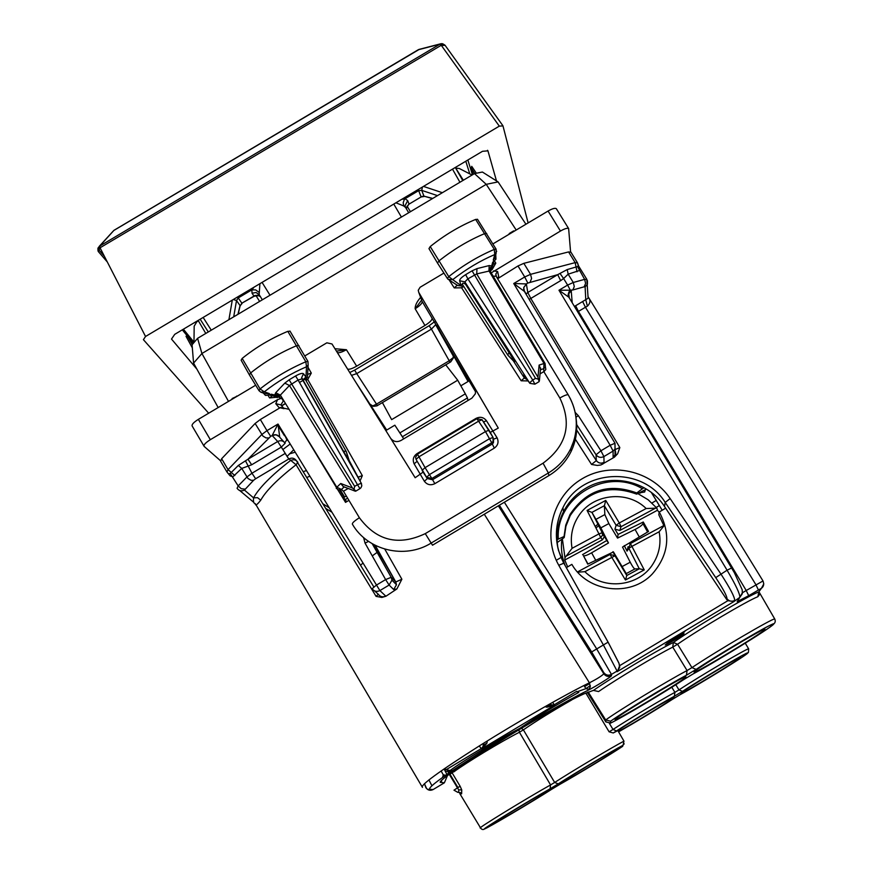 <?xml version="1.0" encoding="UTF-8"?>
<svg xmlns="http://www.w3.org/2000/svg" width="873" height="873" viewBox="0 0 873 873"><rect width="100%" height="100%" fill="white"/><g stroke="black" fill="none" stroke-linecap="round" stroke-linejoin="round"><path stroke-width="1.31" d="M360.56 565.169L362.939 563.14M372.247 555.894L377.136 552.38M672.265 639.789L682.49 633.591L685.021 631.212L665.859 642.714L678.157 635.337M678.376 635.697L665.193 644.94C665.935 645.365 684.028 634.409 684.05 633.525L672.548 640.247M557.989 548.353C555.806 535.465 557.661 523.2 563.565 511.578L562.921 507.726C553.94 526.266 554.224 544.73 563.794 563.14L558.556 550.612C554.606 535.716 556.068 521.41 562.932 507.704L562.921 507.726C581.353 468.779 642.353 465.538 665.215 502.433L715.729 577.62C723.28 589.144 727.023 596.161 726.958 598.703C729.086 601.301 731.661 601.89 734.673 600.449C734.837 597.285 730.232 588.446 720.858 573.943L670.158 498.57L665.215 502.433L664.506 506.482L665.641 508.184L659.268 512.004L658.809 514.797L663.84 525.535M659.268 512.004C671.151 534.265 668.827 554.933 652.273 574.008C630.382 597.481 587.627 592.221 571.859 564.362L566.326 567.679M344.049 497.348L339.575 490.026M348.938 500.349L345.522 502.379L337.698 489.611M563.565 511.578C568.65 501.942 575.864 494.293 585.205 488.618C610.893 472.566 648.072 480.859 664.506 506.482M552.653 702.329L554.213 704.817L576.616 691.372M336.454 487.592L290.676 411.947M373.797 586.885L296.373 460.628C294.419 458.052 291.942 457.474 288.941 458.903L296.067 464.742L297.868 462.264C295.936 459.689 293.47 459.111 290.48 460.54C271.252 475.545 258.954 487.985 253.563 497.861L257.546 497.665L260.732 500.196C257.022 504.943 255.222 506.1 255.331 503.656C253.727 503.579 253.148 501.648 253.563 497.861L244.451 490.08L253.607 480.281L251.042 480.292L247.987 478.491L241.745 468.419L232.807 476.833L230.112 475.84L227.002 472.075L228.039 469.619L261.736 434.59L266.974 430.629L260.34 419.52L280.593 407.451L288.417 409.186M570.975 252.242L568.574 251.926L523.833 263.33L517.995 265.959L497.621 278.727M693.14 673.912L684.039 679.401C664.79 692.191 623.191 716.962 610.663 723.084L605.862 721.938L587.333 692.365M693.446 673.749C715.271 662.181 770.15 628.309 773.533 624.282C778.902 619.022 722.582 651.804 696.163 669.373L686.44 675.222C668.805 684.465 623.126 712.172 610.62 721.196L605.698 719.952C618.586 710.502 668.074 680.449 687.073 670.551L672.756 647.133L673.367 642.463L677.568 644.241L691.94 667.627C716.788 650.942 773.587 617.604 774.744 618.99C776.162 622.405 774.416 624.588 769.506 625.548C758.266 631.004 715.762 656.31 696.141 669.384L691.94 667.627L687.073 670.551L686.44 675.222C668.805 684.465 623.115 712.182 610.587 721.207L610.663 723.084M623.038 745.236L623.977 741.166C614.865 745.673 571.509 771.503 554.661 782.47L550.568 784.925L550.121 788.766L558.262 783.878C573.91 773.794 611.22 751.413 623.038 745.236L622.94 745.302C614.112 749.765 573.987 773.685 558.294 783.856M571.706 699.971C552.544 710.917 536.437 720.88 523.385 729.85L554.661 782.47L558.262 783.878L550.165 788.745C532.781 798.599 500.48 817.87 486.043 827.582C483.893 830.07 482.06 830.168 480.521 827.888C474.868 830.048 527.707 797.627 550.568 784.925L519.402 732.251C501.975 741.068 465.615 763.057 453.895 771.841L451.887 772.474M551.976 789.094L551.834 789.192C533.043 801.305 486.665 828.706 484.537 828.924C480.772 830.114 528.351 800.967 550.121 788.766M558.196 784.598L558.305 784.62C559.669 784.74 603.21 758.844 615.116 750.856L614.723 750.213M559.637 784.489L551.834 789.192M624.184 743.807L622.94 745.302M680.383 694.537L672.679 699.186C655.394 710.273 637.355 721.163 618.575 731.858M675.811 684.727L678.976 689.899C699.808 676.128 747.954 647.788 748.652 648.846C748.183 654.717 749.296 651.334 744.691 654.204C738.809 656.911 699.371 680.209 682.5 691.351L678.976 689.899L674.905 692.344L674.371 696.239C661.581 703.136 631.048 721.447 616.502 730.941L613.021 729.457L609.452 723.542M623.977 741.166L617.844 730.592L613.261 732.971L609.103 731.814L613.021 729.457C628.516 719.297 661.221 699.677 674.905 692.344L671.806 687.269M583.961 685.501L585.925 688.633L576.911 691.842M446.878 774.384L444.073 768.917M433.226 789.487L444.357 782.808L447.358 775.824M255.953 504.725L422.456 787.402C419.782 785.525 438.879 771.601 479.746 745.64C518.398 721.36 565.66 694.33 589.406 682.795L590.29 686.909L588.424 690.074C565.857 701.161 521.126 726.827 484.46 749.809C445.677 774.384 427.443 787.533 429.778 789.279L433.117 789.552C430.214 790.916 427.814 790.305 425.915 787.708L424.431 783.659C427.694 790.949 425.969 787.468 427.519 789.356L433.128 789.552L444.357 782.808L441.214 782.415C427.683 784.674 548.168 709.793 584.004 693.86L593.4 690.39L598.572 691.569C616.884 678.91 656.125 655.405 672.756 647.133L677.568 644.241C699.033 629.324 747.092 600.875 757.84 596.706L759.761 594.273M445.634 775.246L443.277 774.842L442.578 777.417M665.641 508.184L726.598 599.347L727.875 600.7L734.051 601.486L617.058 671.719L619.765 666.797M504.343 502.237L596.488 648.574L611.46 674.414L617.08 671.042L603.178 644.558L558.775 565.289L563.827 563.227M715.729 577.62L727.078 570.211C735.841 585.085 740.086 594.131 739.824 597.35L742.486 592.571M742.486 592.702L746.219 590.508L748.707 595.692L737.172 601.65L739.769 597.427M748.707 595.692L761.452 588.271L763.799 583.862M587.431 280.659L587.453 284.129L585.106 286.977L585.783 299.81L587.398 306.161C590.246 303.335 590.715 300.563 588.795 297.835L575.634 305.736L578.45 311.432L746.219 590.508L763.013 580.96M588.424 690.074C594.95 686.931 612.017 676.259 611.471 675.658C608.437 677.099 605.895 676.488 603.832 673.814L498.352 505.816M484.297 514.23L589.406 682.795C596.565 679.205 601.377 676.215 603.832 673.814L603.745 672.548C605.829 675.244 608.405 675.866 611.46 674.414L611.471 675.658M226.816 471.758L220.64 461.282L221.633 458.751L255.123 423.481L260.34 419.52M586.951 279.578L584.626 279.371L585.619 283.419L584.146 286.824L572.819 289.989L574.281 286.551L573.277 282.481L567.625 285.078L570.331 290.207L558.971 290.24L567.625 285.078L563.609 278.542L568.17 274.177L579.203 270.586L579.443 267.967L578.33 265.534M582.651 301.556L585.445 307.252L577.686 311.857M572.819 289.989L570.331 290.207L568.945 291.964L568.137 294.561L568.552 297.006L558.971 290.24L727.078 570.211L731.618 567.963M569.305 297.955L568.77 293.797L569.109 297.606L568.552 297.006M568.814 293.677L571.226 290.654L568.77 293.797L569.163 297.671M244.451 490.08C241.45 491.499 238.995 490.91 237.085 488.313L238.165 485.912L230.221 473.493L228.519 473.701M279.742 437.264C277.756 434.645 275.235 434.045 272.158 435.496L278.007 424.049L279.742 437.264L285.144 443.222L281.324 447.107L288.777 459.002L255.647 478.764L251.959 473.231L285.176 453.425L288.777 459.002M568.574 251.926L575.165 262.631L577.533 262.882M479.288 745.935L481.209 748.641L446.125 769.713L444.892 768.36M449.279 774.373L457.496 787.861L453.982 790.174L457.845 792.378M446.605 773.816L447.303 774.078M445.47 771.568L452.476 770.532M449.06 772.867L448.504 771.416M521.388 728.278L523.385 729.85L519.402 732.251L518.944 729.73M609.103 731.814L585.816 693.031M460.104 786.202L457.954 787.588L449.977 774.22L452.116 772.834L460.104 786.202L461.741 789.858L458.74 789.901L457.496 787.861L458.74 789.901L458.62 792.313L461.642 793.797L459.842 793.688M458.227 792.368L460.333 792.553M461.741 789.858L461.642 793.797M449.442 772.605L448.864 771.317L450.915 771.59M605.862 721.938L605.698 719.952L588.195 692.005M597.328 691.274L593.324 690.39M757.84 596.706L758.823 591.883L761.452 588.271C763.733 586.623 764.246 584.179 762.98 580.916L588.795 297.835M377.005 546.214L375.685 546.4L375.194 545.352M575.198 412.438L578.319 415.646L575.994 417.218M363.594 537.55L365.045 543.126L368.548 541.391M260.732 500.196C265.959 490.822 277.734 479.004 296.067 464.742L376.088 596.379L378.304 594.284M285.144 443.222C283.19 440.636 280.713 440.068 277.701 441.498L247.976 459.22L270.695 436.369L266.974 430.629L278.007 424.049L379.886 590.585L385.91 596.248L396.899 588.948L401.875 579.236L384.807 549.139M401.875 579.236L395.796 581.975L396.462 584.746L393.69 589.548L396.899 588.948M372.258 543.759L391.224 577.304L385.626 579.585L389.118 585.063L393.69 589.548M372.225 543.737L391.18 577.282L391.955 580.163L391.224 577.304L395.753 581.942L396.462 584.746L391.955 580.163L389.118 585.063L379.886 590.585C376.765 592.069 374.179 591.447 372.138 588.729L376.361 585.128L385.626 579.585L365.045 543.126M385.91 596.248L381.905 597.438L376.088 596.379M615.072 449.497L615.029 454.986L613.086 456.939L614.417 457.168L600.897 464.971L597.339 465.429L591.556 464.469L596.324 460.595L576.671 429.985M578.319 415.646L600.93 450.784L596.052 454.778L596.324 460.595C598.409 463.225 600.984 463.803 604.04 462.352L603.898 456.568L613.097 451.068L615.072 449.071L615.007 443.277L610.151 445.274L613.097 451.068L613.086 456.939M614.996 443.266L615.029 454.986C615.912 454.964 615.934 453.152 615.094 449.551L619.83 447.565L530.817 298.446L529.103 299.33M614.417 457.168L617.637 453.785L619.83 447.565M526.015 294.146L527.783 292.499L530.817 298.446L560.673 280.637L557.705 274.657L567.21 269.571L577.522 266.571L578.275 265.632L577.991 263.919M579.443 267.967L578.242 265.097M524.378 291.396L513.739 283.529L526.364 283.932L527.816 283.07L524.717 276.97L530.555 274.34L523.833 263.33M567.21 269.571L568.17 274.177L573.277 282.481L584.626 279.371L577.522 266.571M560.673 280.637L563.609 278.542L559.986 273.391M527.816 283.07L557.705 274.657L527.783 292.499L526.375 283.987L523.789 287.424L523.691 289.52M524.226 291.135L523.724 287.675L526.375 283.987M238.34 465.44L247.976 459.22L251.675 464.785L241.745 468.419L238.34 465.44L230.221 473.493M279.273 436.609L275.977 434.787L272.19 435.529L277.701 441.498L281.324 447.107L251.675 464.785M244.877 489.109L241.243 488.727L238.165 485.912L246.863 477.051L251.959 473.231L245.455 460.802M487.287 740.937L486.927 743.218L483.467 744.964L482.791 747.048L483.424 744.44L483.009 747.146L481.721 748.859L554.431 705.209L548.942 704.413M554.431 705.209L549.99 705.089L546.891 707.206L544.992 706.65M554.137 705.373L546.891 707.206M483.456 744.985L483.238 743.458M486.927 743.218L482.016 748.663L481.209 748.641L482.791 747.048M740.391 657.544C738.94 659.912 682.5 693.97 681.005 693.38L680.929 693.271C680.645 691.929 739.398 656.431 740.391 657.347L740.391 657.544M618.357 731.487C632.03 724.415 677.797 696.305 674.054 697.254C673.323 696.49 629.651 722.397 617.855 730.603M558.251 784.532L558.305 784.631C553.755 786.377 602.272 756.793 615.159 749.972L615.116 750.856M491.619 824.669L491.663 824.658C493.9 824.505 554.475 788.068 551.823 788.483L551.736 788.483C550.088 788.264 487.101 826.174 491.619 824.669M685.949 676.902C685.545 679.292 617.888 720.105 615.181 719.603L615.007 719.527C612.911 718.61 683.865 675.724 685.829 676.728L685.949 676.902M764.879 629.477C762.533 632.99 696.392 672.952 694.155 672.221L694.046 672.035C693.959 669.962 763.373 627.938 764.901 629.149L764.879 629.477M619.448 664.833L619.666 665.663M309.86 476.221L307.056 477.345M323.337 504.059L329.121 507.759M460.835 385.811L468.07 381.49L452.836 354.427L453.469 357.799L450.741 361.859L376.874 405.89L373.36 406.327L369.956 404.155M355.846 382.341L386.706 430.051L394.847 425.184L403.708 438.857M394.847 425.184L403.741 438.835M402.617 436.631L467.448 397.935L467.983 400.489M467.448 397.935L465.331 393.832L400.15 432.735M382.418 402.617L391.65 419.629L457.703 380.213L465.331 393.832M457.703 380.213L445.743 364.838M468.07 381.49L436.456 325.171M351.503 375.368L356.73 373.622L354.634 370.119L349.746 372.531M354.634 370.119L429.112 325.727L431.426 329.11L435.649 324.723L453.491 356.424M420.644 297.377C416.847 301.72 415.013 305.506 415.155 308.769C419.924 305.703 422.281 303.302 422.226 301.567L475.37 391.475L474.65 387.885L498.276 428.086L418.724 292.313L418.243 290.273L420.109 287.261L443.921 273.085M432.08 318.339C432.124 320.064 429.745 322.443 424.944 325.476L356.664 366.169C352.256 368.679 349.233 369.65 347.607 369.083M645.322 489.797L644.678 491.99L639.549 492.852M642.419 488.727L636.777 492.961C608.732 482.725 586.492 489.895 570.047 514.448L565.759 525.131L564.034 536.524L558.316 539.088C555.457 497.414 606.299 467 642.419 488.727L644.099 487.723M564.034 536.524L564.209 537.528L557.247 542.537M636.777 492.961L636.69 494.129C608.743 484.002 586.591 491.15 570.211 515.572L565.933 526.201L564.209 537.528M636.69 494.129L646.467 489.109M557.094 539.82L558.316 539.088M429.003 248.63L430.225 246.557C444.63 235.023 459.765 225.976 475.632 219.429L477.542 219.352M486.73 233.517L484.668 233.604C468.725 240.271 453.48 249.372 438.944 260.929L437.526 263.111L447.358 278.422M258.899 390.504L249.405 374.943L250.551 373.022C264.421 361.924 279.742 352.834 296.514 345.741L298.948 345.61M290.065 331.227L287.817 331.336C271.121 338.309 255.909 347.334 242.181 358.41L241.134 360.2L249.296 374.735M280.888 404.897L284.041 408.695L278.978 407.516L275.77 403.697L280.888 404.897L283.332 400.914L281.575 398.263L277.57 399.627L210.338 439.686C205.471 442.775 203.398 445.001 204.129 446.376L220.433 460.649M285.558 403.599L281.717 405.89M346.319 495.995L343.558 497.643L345.261 499.574L347.618 498.156M497.25 278.116L498.701 276.566L497.61 271.492L495.82 273.991L496.431 276.774M576.333 420.371C577.577 431.12 575.864 441.432 571.171 451.319C566.14 461.522 558.709 469.619 548.866 475.61L432.495 545.21L425.271 533.632L543.061 463.192L548.364 472.98C558.284 466.946 565.769 458.772 570.833 448.471C578.493 431.502 578.264 414.762 570.124 398.23M344.169 486.905L341.452 489.469L336.814 487.232L336.214 488.247L338.549 489.928L341.452 489.469L343.471 491.259L359.392 517.744C354.438 520.897 352.092 523.025 352.365 524.138C367.326 550.405 404.81 559.571 431.055 543.137L548.364 472.98L548.866 475.61M345.261 499.574L346.636 501.724M228.497 401.394L201.925 353.51L486.228 184.334L498.09 181.9L525.928 224.23M193.577 363.124L192.082 344.759L197.593 338.32L201.925 353.51L193.577 363.124L218.163 407.549M197.593 338.32L474.486 173.596L486.228 184.334L516.205 230.025M334.937 348.709L346.406 349.724L356.664 366.169M421.659 300.061L415.155 308.769L424.944 325.476M336.432 351.121L346.406 349.724C341.987 352.19 338.964 353.139 337.327 352.561M474.486 173.596L482.409 172.036L498.09 181.911M496.18 249.296L494.304 249.405L475.632 219.429M448.111 279.36L452.716 279.655L448.755 276.621L447.456 278.596L448.111 279.36L447.456 278.607M457.245 285.198L454.255 287.915L461.599 287.795L521.17 380.781L524.324 377.987L524.215 375.663M489.753 270.324L489.753 268.982L491.564 266.429L490.997 270.281L492.088 269.637L495.809 263.155L493.136 264.323M449.104 279.993L457.725 285.504L461.697 286.038L452.716 279.655C466.149 269.135 480.161 260.765 494.762 254.534L494.304 249.405C478.469 256.105 463.29 265.185 448.755 276.621L430.225 246.557M490.484 271.23L489.644 268.491L491.564 266.429L492.678 262.304L494.62 260.35L493.256 260.143L494.762 254.534L496.682 251.238M259.139 390.744L260.776 392.173L259.008 390.678L260.067 388.943L242.181 358.41M279.731 396.069L271.285 394.214L268.742 394.934L269.331 393.559L264.268 391.846C277.068 381.752 291.156 373.382 306.521 366.758L305.834 361.76L307.951 361.444L308.147 365.067L307.951 361.455M269.593 395.12L278.225 397.073L269.604 397.935L272.081 395.949M307.623 374.364L311.301 373.098L307.733 379.482L362.328 475.632L358.508 476.985L358.989 478.939M260.787 392.173L264.268 391.846L260.067 388.943C273.915 377.965 289.17 368.897 305.834 361.76L287.817 331.336M307.612 374.539L307.449 377.311L306.347 378.609L305.965 377.147L306.521 366.758L308.147 365.067M203.911 445.994L192.224 426.122C191.46 424.693 193.5 422.434 198.357 419.356L210.338 439.686M570.571 251.828L568.629 228.562C567.395 227.82 564.667 228.65 560.444 231.05L491.215 272.889M255.669 385.211L198.357 419.356M493.605 439.13L497.119 437.864C498.941 441.989 498.003 445.416 494.293 448.133L491.717 442.742L493.081 441.367L493.452 442.797L493.605 439.206L493.441 442.786L492.077 444.15L432.517 479.735L427.301 478.59L426.602 477.291L431.873 478.491L425.064 467.655L485.475 431.568L476.909 418.669L417.48 454.156L425.064 467.655L422.096 470.34L423.099 472.107L415.166 477.738L331.991 343.973L326.851 342.816L304.819 355.933M556.472 208.92L556.287 208.636C555.032 207.839 552.293 208.647 548.069 211.048L492.939 243.883M528.1 380.934L521.17 380.781M360.058 480.925L362.328 475.632M343.471 491.259L348.174 488.454M540.038 373.884L543.824 371.625L559.833 397.99C564.274 395.469 567.068 394.421 568.203 394.836L568.345 395.054M490.244 432.419L498.276 428.086M423.099 472.107L427.301 478.59L424.398 481.318C427.203 484.864 430.684 485.639 434.841 483.664L494.293 448.133M349.276 460.704L356.871 474.988M361.564 483.828L361.302 483.293L357.461 484.69L354.667 486.359L354.012 489.327L355.911 491.052M355.191 491.161L343.209 486.534L340.754 483.5L352.452 487.996L289.465 385.484L298.086 380.017L295.576 375.979C299.712 373.666 302.353 372.913 303.509 373.731L301.632 377.703L302.003 378.827L361.302 483.293L361.804 485.825L360.931 487.8L359.949 488.651L357.461 484.69L298.086 380.017L302.058 378.882L356.686 474.639M514.59 361.313L465.516 284.216L464.851 281.881L459.602 280.724C459.635 279.207 461.642 277.188 465.658 274.646L467.884 278.836L464.851 281.881L529.867 383.345L534.887 384.175L532.737 380.028L529.551 382.887L523.691 374.932M534.843 384.196L538.881 381.785M540.507 368.843L539.11 365.067L537.954 377.223L476.723 273.904L467.884 278.836L532.737 380.028L535.52 378.369L538.423 379.198L539.132 381.632M544.152 371.429L545.832 369.497L545.385 366.649L543.715 368.69L543.824 371.625M535.52 378.369L472.075 270.816L476.953 268.633L476.723 273.904L490.004 270.848L489.644 268.491L490.091 271.001L545.079 363.539L545.385 366.649L545.014 363.43L544.021 363.517L543.715 368.69L540.42 369.748M537.954 377.223L538.423 379.198M352.452 487.996L354.012 489.327M491.444 268.338L492.83 265.468M492.678 262.304L493.703 261.725M493.256 260.143L495.307 256.28M461.697 286.038L462.897 286.922L461.599 287.795M490.997 270.281L490.397 271.525M462.897 286.922L463.945 286.781M465.516 284.216C463.279 282.797 462.243 282.841 462.384 284.347L460.813 284.882L459.602 280.724M514.546 362.066L507.944 355.311L462.384 284.347M279.807 396.156L276.305 394.552L274.7 395.087L276.512 396.407M271.285 394.214L270.259 394.858M269.331 393.559L265.392 393.723L261.322 392.359M308.136 365.089L307.612 374.572M306.347 378.609L306.347 380.213L307.733 379.482M278.225 397.073L281.575 398.263M349.211 460.584L346.21 451.363L348.698 460.322L303.444 380.792L303.073 379.679L305.965 377.147L303.509 373.731M279.862 396.277L280.353 395.098L336.814 487.232L340.754 483.5M274.7 395.087L275.693 392.774L284.784 383.138L289.127 379.82L354.667 486.359M303.073 379.679L301.632 377.703L303.444 380.792M304.983 379.22L303.204 380.268M302.931 380.432L299.494 382.483M265.37 395.294L263.297 393.014M514.492 361.924L507.726 354.973L509.232 352.266M346.144 451.286L343.384 451.232M390.635 438.279C393.407 441.727 396.844 442.469 400.936 440.505L471.9 398.143L475.338 393.799L475.61 390.766L474.65 387.885M417.119 461.315L414.129 463.825C412.362 459.711 413.322 456.306 417.032 453.611L417.392 454.211M417.032 453.611L475.992 418.396C480.117 416.421 483.598 417.174 486.414 420.655L483.577 422.019M434.841 483.664L431.873 478.491L491.717 442.742L489.48 438.726L429.538 474.541L426.602 477.291L416.05 459.384L415.603 457.234L417.48 454.156M481.961 419.586L493.07 437.471L493.081 441.367L493.07 437.471L489.48 438.726L485.475 431.568L489.011 430.247L482.114 419.804L478.6 421.168L419.04 456.743L416.05 459.384M489.022 430.247L493.103 437.504M288.188 440.723L286.628 439.348L284.751 435.092M303.52 471.54L306.434 470.602M293.71 449.77L287.097 456.393M289.465 453.873L295.194 452.203M240.053 306.15L241.865 303.182L254.108 296.285L252.035 293.219L251.85 289.836L254.087 287.141M406.327 208.734C405.585 208.549 406.491 207.01 409.055 204.118L421.026 197.003M472.053 175.047L459.296 168.5L455.717 168.107M198.4 320.849L196.807 321.788L194.177 326.186L193.981 342.532M432.462 198.597L423.94 196.152L420.982 196.643L418.669 190.62L421.746 190.379L422.423 187.029M259.914 283.67L259.161 294.637L256.018 292.499L252.035 293.219M258.844 292.193L255.691 289.923L251.85 289.836L238.198 297.955L236.518 300.552L233.331 299.483M406.272 208.636L408.957 203.802L407.68 200.637L405.017 205.777L405.432 207.152M395.916 202.787L403.773 205.984L405.65 207.567M403.773 205.984L403.184 202.722L404.341 199.535L405.061 198.717L407.68 200.637M401.689 199.36L405.061 198.717L418.669 190.62L418.167 189.561M474.814 173.531L471.256 168.02L473.221 174.349M471.256 168.02L471.726 166.339L476.374 173.225M192.256 344.551L187.76 336.651L186.025 336.269L192.333 347.869M187.76 336.651L193.26 343.373M99.271 246.317L113.905 230.352L418.222 49.772L439.905 44.174L99.631 246.121L100.34 247.616L440.963 45.461L445.11 45.352M419.378 49.314L113.872 230.45L98.169 247.779M208.669 413.202L143.412 339.673L145.54 336.487L100.177 248.063L97.896 248.543L98.005 250.857M107.335 262.009L98.245 251.468L100.34 247.616L98.016 248.216M528.121 222.931L502.968 125.887L499.312 126.138L145.54 336.487M440.93 43.726L439.905 44.174L440.963 45.461L442.666 43.77L441.422 45.527L499.312 126.138M196.938 369.181L171.501 339.062L174.72 334.348L482.496 151.302L487.942 150.854L496.486 180.897M193.315 343.318L182.304 329.83M472.457 174.807L467.852 160.01M597.918 524.16L595.211 526.495M598.703 525.732L595.953 527.958M659.344 505.565L656.245 507.42M656.234 500.447L651.978 502.99M562.485 556.603L556.265 560.324M564.089 562.627L563.041 563.26M595.681 560.204L591.61 552.805C587.311 555.217 584.583 556.177 583.426 555.686L587.747 564.122L613.446 551.932L626.247 573.605L626.781 575.503L625.45 579.999L610.041 554.431L614.974 555.774L584.866 571.673L577.686 572.175M608.841 523.571L600.842 527.87L591.949 512.418L587.082 510.443L605.742 500.425L604.4 505.685L604.847 514.59L608.841 523.571L617.549 538.095L618.084 534.429L643.259 522.01L648.53 531.461L622.514 547.065L630.219 562.223C632.412 566.413 633.973 568.65 634.922 568.934L626.247 573.605M617.549 538.095L635.086 529.453C639.658 527.085 642.277 525.153 642.943 523.636L643.259 522.01M600.842 527.87L608.492 542.962L591.61 552.805M582.542 554.628L606.79 540.496L608.492 542.962M659.191 512.44L657.489 510.236L619.808 530.478L614.908 529.147L618.084 534.429M624.271 545.603L627.065 551.114L628.876 548.309L632.194 546.236L659.137 531.766L664.604 525.12M628.113 546.629L627.065 551.114M615.018 555.817L612.955 551.681M606.79 540.496L602.239 532.726L598.954 533.883L600.744 537.582L602.577 535.084L602.261 532.737L591.981 512.462M614.908 529.147L616.12 525.295L621.052 526.681L619.295 522.971L646.162 508.533C627.174 489.731 592.254 493.823 578.363 516.39C572.142 526.223 570.047 536.862 572.077 548.32L564.962 557.683L564.776 560.03L602.479 539.776L604.389 536.611L604.007 535.007M564.776 560.03L567.657 566.883M634.922 568.934L639.352 568.76L626.77 575.514L614.963 555.763L610.041 554.431L577.479 571.935L610.041 554.431M639.342 568.76L644.252 569.905L625.45 579.999M644.252 569.905L630.393 543.497L628.876 548.309L639.287 568.77M646.162 508.533L656.845 508.13L657.489 510.236M682.49 633.591L682.097 632.958M589.755 683.483L584.834 686.44M428.905 779.905L431.884 785.678M662.214 510.236L651.367 492.481M559.779 784.412C576.42 775.093 613.512 752.624 622.765 746.262M613.272 732.96L616.513 730.941C631.048 721.447 661.581 703.136 674.371 696.239L682.511 691.34C704.347 677.033 751.555 649.403 747.648 653.179C745.389 655.95 699.197 684.345 680.602 694.428M441.116 770.968L443.277 774.842M441.694 780.658L441.214 782.415M499.367 505.216L591.654 651.956L608.088 642.168L563.816 563.172M617.058 671.719L619.666 667.43L619.066 663.469L608.121 642.19L563.772 563.118M726.958 598.703L726.598 599.347M670.158 498.57C651.422 470.361 610.718 461.413 581.898 478.906C552.849 496.028 542.057 535.826 558.775 565.289M734.051 601.486L739.824 597.35L737.172 601.65M587.398 306.161L585.445 307.252L755.898 584.692L758.375 589.897M591.654 651.956L603.745 672.548M585.106 286.977L584.146 286.824M571.226 290.687L572.197 302.724M575.634 305.736L574.401 306.39M588.064 296.755L589.068 298.391M447.794 771.568L448.7 773.118L447.794 771.568M449.399 774.286L457.441 787.893L449.399 774.286M253.607 480.281L255.647 478.764M253.737 502.324L239.726 490.528M577.064 271.787L575.165 262.631L530.555 274.34L531.592 278.498L530.14 282.012M517.995 265.959L524.717 276.97L513.739 283.529L610.151 445.274L600.93 450.784L603.898 456.568C600.788 458.041 598.169 457.452 596.052 454.778L576.693 424.649M268.6 437.94L266.003 437.919L262.893 436.053L255.123 423.481M234.826 475.534L228.039 469.619L221.633 458.751M444.815 770.335L446.125 769.713L450.108 770.532C462.144 761.452 499.007 739.082 518.104 729.271M521.05 727.525C538.161 715.915 557.411 704.205 578.788 692.376M586.11 688.459L590.323 685.611M586.143 688.524L588.577 689.277M593.465 690.401C612.497 677.066 655.383 651.334 673.367 642.463C696.141 626.552 747.43 596.215 758.823 591.883L761.212 588.424M374.266 544.872L395.753 581.942M374.539 590.879L378.26 594.218C380.257 596.87 382.778 597.481 385.811 596.03M591.556 464.469L575.383 439.261M602.73 464.163L604.04 462.352M270.695 436.369L272.19 435.529M727.875 600.7L619.754 665.608M326.142 508.675L331.795 512.135M452.836 354.427L453.447 356.14M377.387 405.618L376.503 404.134L449.213 360.767L450.13 362.23M372.476 406.076L376.503 404.134L356.73 373.622L431.426 329.11L449.213 360.767L453.513 357.33M434.732 322.224L435.07 323.163M640.215 492.558L640.171 493.147M496.115 276.25L495.82 273.991L496.257 276.479M543.061 463.192C566.675 445.71 572.262 423.972 559.833 397.99M359.392 517.744C376.645 540.911 398.612 546.203 425.271 533.632M344.628 496.999L340.306 489.928L344.639 496.999M418.724 292.313L421.812 300.476M449.213 280.069L454.255 287.915M494.533 260.994L495.809 263.155M268.12 395.524L269.604 397.935M308.016 367.293L311.301 373.098M548.069 211.048L560.444 231.05M526.168 293.95L523.789 290.065M527.194 379.711L524.324 377.987L513.302 360.789M486.414 420.655L497.119 437.864M414.129 463.825L424.398 481.318M476.953 268.633L489.175 265.567L488.935 270.805L544.021 363.517L539.11 365.067M492.088 269.637L491.128 269.408M462.45 286.475L461.85 287.654M545.014 363.419L490.091 271.001M493.169 276.184L496.071 276.163M493.561 270.914L497.61 271.492M465.658 274.646L472.075 270.816M491.455 265.938L489.175 265.567M534.134 260.7L537.07 259.958M277.145 397.717L277.494 396.702M306.259 379.537L307.482 379.635M275.77 403.697L277.57 399.627M289.127 379.82L295.576 375.979M284.784 383.138L289.465 385.484L280.353 395.098L275.693 392.774M247.463 431.546L245.084 434.045M278.127 425.686L284.478 435.758M281.586 405.727L285.46 403.424M279.24 397.062L278.127 395.076M475.992 418.396L476.352 418.996M286.879 439.708L284.827 442.764M287.075 439.948L288.265 440.843M282.492 449.017L282.874 449.53L290.185 443.997M286.879 438.584L286.628 439.348M231.858 399.398L233.331 398.524M236.736 396.058L235.524 397.215M510.858 233.211L508.981 234.324M513.04 231.912L513.63 230.898L509.188 233.549M205.777 333.442L198.149 320.413M256.018 295.609L259.597 301.436M407.08 206.126L410.43 211.703M237.554 296.973L241.865 303.182L254.851 295.565L257.841 295.292L260.383 296.624M238.143 314.193L240.13 305.812L242.083 303.433M233.702 316.834L236.518 300.552L240.031 305.539L237.958 314.313M432.735 198.433L423.94 196.152L421.746 190.379L437.46 195.617M259.161 294.637L262.337 299.799M262.075 282.394L270.019 295.238M393.778 204.064L401.405 217.071M228.912 319.682L232.294 300.094M208.287 331.958L200.168 319.202M211.266 330.18L203.147 317.434M455.313 167.463L462.766 180.569L455.302 167.474L463.345 180.22M459.94 182.25L452.487 169.144M442.371 192.704L423.46 186.407M104.433 256.356L98.507 249.46M98.245 251.468L107.314 261.955M183.385 329.186L193.992 342.205M469.772 173.869L465.8 161.232M487.538 150.287L487.942 150.854M561.852 539.307C560.739 548.32 561.841 557.094 565.158 565.606M630.219 562.223L622.187 566.533M639.222 536.884L635.086 529.453M604.847 514.59L596.215 519.217M647.602 532.006L642.943 523.636M583.426 555.686L587.976 564.002L583.371 555.632M602.479 539.776L600.744 537.582L566.49 555.981M587.082 510.443L598.954 533.883L572.077 548.32M604.4 505.685L591.927 512.375L602.239 532.726L602.588 535.084M619.808 530.478L621.052 526.681L655.285 508.282M604.411 505.794L616.12 525.295L619.295 522.971L605.742 500.425M616.131 556.985L626.781 575.493M562.387 538.903L564.962 557.683M629.804 543.89L664.211 525.339M584.866 571.673C603.734 590.748 639.123 586.754 653.026 563.893C659.246 553.962 661.287 543.246 659.137 531.766M662.192 510.247L651.334 492.448M696.141 669.384L686.462 675.2M610.467 721.273L610.511 723.171M682.5 691.351L674.393 696.228M616.502 730.941L613.261 732.971M617.462 671.424L619.601 665.804L618.826 662.858L608.088 642.168M569.12 297.606L734.335 572.633L742.225 589.832L742.323 593.738L739.791 597.405M588.129 298.108L586.82 279.338L578.723 266.21M570.822 252.002L577.38 262.642L578.472 266.232M748.652 648.846L745.269 643.215M480.434 827.735L459.918 793.797M774.744 618.99L758.997 591.839M585.816 688.633L589.188 689.419M375.215 545.352L395.785 581.975M523.702 287.784L524.204 291.102L615.007 443.277M524.509 291.615L523.724 287.675M483.467 744.964L483.424 745.531M483.184 746.71L482.725 747.703M429.145 325.705L434.47 321.788M644.874 490.069L644.678 491.99M570.047 514.448L570.211 515.572M477.466 219.232L496.104 249.176L496.126 253.257L494.696 258.539M428.949 248.587L437.438 262.959M289.967 331.063L307.951 361.444M571.171 451.319L570.833 448.449L573.932 440.516C578.428 424.398 576.518 409.175 568.214 394.836L496.071 276.174M447.369 278.476L437.537 263.122M556.297 208.647L568.639 228.573M358.377 477.782L349.178 460.518M524.193 375.63L529.573 382.941M359.949 488.651L355.682 491.193M540.594 367.991L539.383 380.846M492.819 265.501L493.878 261.573M495.755 254.621L495.951 259.15L493.212 262.086M265.829 395.447L270.772 394.629M346.079 451.232L304.612 378.129M482.114 419.804L476.931 418.658M237.314 396.146L232.098 398.557M513.63 230.898L514.437 231.072M254.108 296.285C258.135 295.369 260.285 295.576 260.558 296.907M409.077 204.107L421.059 196.982L424.267 196.469M405.989 208.156L408.684 212.739M418.854 49.466L418.287 49.728M502.772 125.537L444.968 45.156L442.666 43.77M419.444 49.303L440.483 43.846M442.12 43.683L440.996 43.705M604.378 536.6L602.654 534.352M637.847 493.605L648.159 499.782L656.823 508.097M630.415 543.486L664.309 525.284"/></g></svg>
